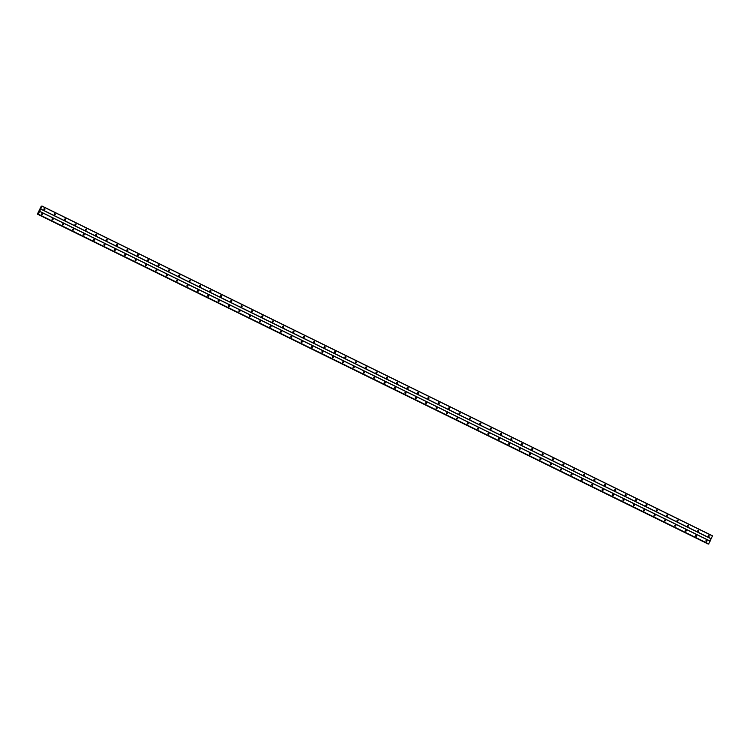 <?xml version="1.0" encoding="UTF-8"?>
<svg xmlns="http://www.w3.org/2000/svg" width="750" height="750" viewBox="0 0 750 750"><rect width="100%" height="100%" fill="white"/><g stroke="black" fill="none" stroke-linecap="round" stroke-linejoin="round"><path stroke-width="1.12" d="M708.45 536.475A0.553 0.516 -80.3 0 1 708.769 535.425A0.553 0.516 -80.3 0 1 709.172 536.138A0.553 0.516 -80.3 0 1 708.45 536.475M698.072 531.375A0.553 0.516 -80.3 0 1 698.391 530.325A0.553 0.516 -80.3 0 1 698.794 531.028A0.553 0.516 -80.3 0 1 698.072 531.375M687.694 526.266A0.553 0.516 -80.3 0 1 688.013 525.216A0.553 0.516 -80.3 0 1 688.406 525.919A0.553 0.516 -80.3 0 1 687.694 526.266M677.316 521.166A0.553 0.516 -80.3 0 1 677.634 520.116A0.553 0.516 -80.3 0 1 678.028 520.819A0.553 0.516 -80.3 0 1 677.316 521.166M666.928 516.056A0.553 0.516 -80.3 0 1 667.247 515.006A0.553 0.516 -80.3 0 1 667.65 515.709A0.553 0.516 -80.3 0 1 666.928 516.056M656.55 510.947A0.553 0.516 -80.3 0 1 656.869 509.906A0.553 0.516 -80.3 0 1 657.272 510.609A0.553 0.516 -80.3 0 1 656.55 510.947M646.172 505.847A0.553 0.516 -80.3 0 1 646.491 504.797A0.553 0.516 -80.3 0 1 646.894 505.5A0.553 0.516 -80.3 0 1 646.172 505.847M635.794 500.738A0.553 0.516 -80.3 0 1 636.112 499.688A0.553 0.516 -80.3 0 1 636.516 500.4A0.553 0.516 -80.3 0 1 635.794 500.738M625.416 495.637A0.553 0.516 -80.3 0 1 625.734 494.587A0.553 0.516 -80.3 0 1 626.138 495.291A0.553 0.516 -80.3 0 1 625.416 495.637M615.037 490.528A0.553 0.516 -80.3 0 1 615.356 489.478A0.553 0.516 -80.3 0 1 615.75 490.191A0.553 0.516 -80.3 0 1 615.037 490.528M604.65 485.428A0.553 0.516 -80.3 0 1 604.978 484.378A0.553 0.516 -80.3 0 1 605.372 485.081A0.553 0.516 -80.3 0 1 604.65 485.428M594.272 480.319A0.553 0.516 -80.3 0 1 594.591 479.269A0.553 0.516 -80.3 0 1 594.994 479.981A0.553 0.516 -80.3 0 1 594.272 480.319M583.894 475.219A0.553 0.516 -80.3 0 1 584.212 474.169A0.553 0.516 -80.3 0 1 584.616 474.872A0.553 0.516 -80.3 0 1 583.894 475.219M573.516 470.109A0.553 0.516 -80.3 0 1 573.834 469.059A0.553 0.516 -80.3 0 1 574.237 469.772A0.553 0.516 -80.3 0 1 573.516 470.109M563.137 465.009A0.553 0.516 -80.3 0 1 563.456 463.959A0.553 0.516 -80.3 0 1 563.859 464.662A0.553 0.516 -80.3 0 1 563.137 465.009M552.759 459.9A0.553 0.516 -80.3 0 1 553.078 458.85A0.553 0.516 -80.3 0 1 553.472 459.562A0.553 0.516 -80.3 0 1 552.759 459.9M542.381 454.8A0.553 0.516 -80.3 0 1 542.7 453.75A0.553 0.516 -80.3 0 1 543.094 454.453A0.553 0.516 -80.3 0 1 542.381 454.8M531.994 449.691A0.553 0.516 -80.3 0 1 532.312 448.641A0.553 0.516 -80.3 0 1 532.716 449.344A0.553 0.516 -80.3 0 1 531.994 449.691M521.616 444.591A0.553 0.516 -80.3 0 1 521.934 443.541A0.553 0.516 -80.3 0 1 522.337 444.244A0.553 0.516 -80.3 0 1 521.616 444.591M511.238 439.481A0.553 0.516 -80.3 0 1 511.556 438.431A0.553 0.516 -80.3 0 1 511.959 439.134A0.553 0.516 -80.3 0 1 511.238 439.481M500.859 434.372A0.553 0.516 -80.3 0 1 501.178 433.331A0.553 0.516 -80.3 0 1 501.581 434.034A0.553 0.516 -80.3 0 1 500.859 434.372M490.481 429.272A0.553 0.516 -80.3 0 1 490.8 428.222A0.553 0.516 -80.3 0 1 491.203 428.925A0.553 0.516 -80.3 0 1 490.481 429.272M480.103 424.163A0.553 0.516 -80.3 0 1 480.422 423.113A0.553 0.516 -80.3 0 1 480.816 423.825A0.553 0.516 -80.3 0 1 480.103 424.163M469.725 419.062A0.553 0.516 -80.3 0 1 470.044 418.012A0.553 0.516 -80.3 0 1 470.438 418.716A0.553 0.516 -80.3 0 1 469.725 419.062M459.337 413.953A0.553 0.516 -80.3 0 1 459.656 412.903A0.553 0.516 -80.3 0 1 460.059 413.616A0.553 0.516 -80.3 0 1 459.337 413.953M448.959 408.853A0.553 0.516 -80.3 0 1 449.278 407.803A0.553 0.516 -80.3 0 1 449.681 408.506A0.553 0.516 -80.3 0 1 448.959 408.853M438.581 403.744A0.553 0.516 -80.3 0 1 438.9 402.694A0.553 0.516 -80.3 0 1 439.303 403.406A0.553 0.516 -80.3 0 1 438.581 403.744M428.203 398.644A0.553 0.516 -80.3 0 1 428.522 397.594A0.553 0.516 -80.3 0 1 428.925 398.297A0.553 0.516 -80.3 0 1 428.203 398.644M417.825 393.534A0.553 0.516 -80.3 0 1 418.144 392.484A0.553 0.516 -80.3 0 1 418.547 393.197A0.553 0.516 -80.3 0 1 417.825 393.534M407.447 388.434A0.553 0.516 -80.3 0 1 407.766 387.384A0.553 0.516 -80.3 0 1 408.159 388.087A0.553 0.516 -80.3 0 1 407.447 388.434M397.069 383.325A0.553 0.516 -80.3 0 1 397.387 382.275A0.553 0.516 -80.3 0 1 397.781 382.987A0.553 0.516 -80.3 0 1 397.069 383.325M386.681 378.225A0.553 0.516 -80.3 0 1 387 377.175A0.553 0.516 -80.3 0 1 387.403 377.878A0.553 0.516 -80.3 0 1 386.681 378.225M376.303 373.116A0.553 0.516 -80.3 0 1 376.622 372.066A0.553 0.516 -80.3 0 1 377.025 372.769A0.553 0.516 -80.3 0 1 376.303 373.116M365.925 368.016A0.553 0.516 -80.3 0 1 366.244 366.966A0.553 0.516 -80.3 0 1 366.647 367.669A0.553 0.516 -80.3 0 1 365.925 368.016M355.547 362.906A0.553 0.516 -80.3 0 1 355.866 361.856A0.553 0.516 -80.3 0 1 356.269 362.559A0.553 0.516 -80.3 0 1 355.547 362.906M345.169 357.797A0.553 0.516 -80.3 0 1 345.487 356.756A0.553 0.516 -80.3 0 1 345.891 357.459A0.553 0.516 -80.3 0 1 345.169 357.797M334.791 352.697A0.553 0.516 -80.3 0 1 335.109 351.647A0.553 0.516 -80.3 0 1 335.503 352.35A0.553 0.516 -80.3 0 1 334.791 352.697M324.403 347.587A0.553 0.516 -80.3 0 1 324.731 346.547A0.553 0.516 -80.3 0 1 325.125 347.25A0.553 0.516 -80.3 0 1 324.403 347.587M314.025 342.488A0.553 0.516 -80.3 0 1 314.344 341.438A0.553 0.516 -80.3 0 1 314.747 342.141A0.553 0.516 -80.3 0 1 314.025 342.488M303.647 337.378A0.553 0.516 -80.3 0 1 303.966 336.328A0.553 0.516 -80.3 0 1 304.369 337.041A0.553 0.516 -80.3 0 1 303.647 337.378M293.269 332.278A0.553 0.516 -80.3 0 1 293.588 331.228A0.553 0.516 -80.3 0 1 293.991 331.931A0.553 0.516 -80.3 0 1 293.269 332.278M282.891 327.169A0.553 0.516 -80.3 0 1 283.209 326.119A0.553 0.516 -80.3 0 1 283.612 326.831A0.553 0.516 -80.3 0 1 282.891 327.169M272.512 322.069A0.553 0.516 -80.3 0 1 272.831 321.019A0.553 0.516 -80.3 0 1 273.225 321.722A0.553 0.516 -80.3 0 1 272.512 322.069M262.134 316.959A0.553 0.516 -80.3 0 1 262.453 315.909A0.553 0.516 -80.3 0 1 262.847 316.622A0.553 0.516 -80.3 0 1 262.134 316.959M251.747 311.859A0.553 0.516 -80.3 0 1 252.066 310.809A0.553 0.516 -80.3 0 1 252.469 311.512A0.553 0.516 -80.3 0 1 251.747 311.859M241.369 306.75A0.553 0.516 -80.3 0 1 241.688 305.7A0.553 0.516 -80.3 0 1 242.091 306.412A0.553 0.516 -80.3 0 1 241.369 306.75M230.991 301.65A0.553 0.516 -80.3 0 1 231.309 300.6A0.553 0.516 -80.3 0 1 231.713 301.303A0.553 0.516 -80.3 0 1 230.991 301.65M220.612 296.541A0.553 0.516 -80.3 0 1 220.931 295.491A0.553 0.516 -80.3 0 1 221.334 296.194A0.553 0.516 -80.3 0 1 220.612 296.541M210.234 291.441A0.553 0.516 -80.3 0 1 210.553 290.391A0.553 0.516 -80.3 0 1 210.956 291.094A0.553 0.516 -80.3 0 1 210.234 291.441M199.856 286.331A0.553 0.516 -80.3 0 1 200.175 285.281A0.553 0.516 -80.3 0 1 200.569 285.984A0.553 0.516 -80.3 0 1 199.856 286.331M189.478 281.222A0.553 0.516 -80.3 0 1 189.797 280.181A0.553 0.516 -80.3 0 1 190.191 280.884A0.553 0.516 -80.3 0 1 189.478 281.222M179.091 276.122A0.553 0.516 -80.3 0 1 179.409 275.072A0.553 0.516 -80.3 0 1 179.812 275.775A0.553 0.516 -80.3 0 1 179.091 276.122M168.713 271.012A0.553 0.516 -80.3 0 1 169.031 269.972A0.553 0.516 -80.3 0 1 169.434 270.675A0.553 0.516 -80.3 0 1 168.713 271.012M158.334 265.912A0.553 0.516 -80.3 0 1 158.653 264.862A0.553 0.516 -80.3 0 1 159.056 265.566A0.553 0.516 -80.3 0 1 158.334 265.912M147.956 260.803A0.553 0.516 -80.3 0 1 148.275 259.753A0.553 0.516 -80.3 0 1 148.678 260.466A0.553 0.516 -80.3 0 1 147.956 260.803M137.578 255.703A0.553 0.516 -80.3 0 1 137.897 254.653A0.553 0.516 -80.3 0 1 138.3 255.356A0.553 0.516 -80.3 0 1 137.578 255.703M127.2 250.594A0.553 0.516 -80.3 0 1 127.519 249.544A0.553 0.516 -80.3 0 1 127.912 250.256A0.553 0.516 -80.3 0 1 127.2 250.594M116.822 245.494A0.553 0.516 -80.3 0 1 117.141 244.444A0.553 0.516 -80.3 0 1 117.534 245.147A0.553 0.516 -80.3 0 1 116.822 245.494M106.434 240.384A0.553 0.516 -80.3 0 1 106.753 239.334A0.553 0.516 -80.3 0 1 107.156 240.047A0.553 0.516 -80.3 0 1 106.434 240.384M96.056 235.284A0.553 0.516 -80.3 0 1 96.375 234.234A0.553 0.516 -80.3 0 1 96.778 234.938A0.553 0.516 -80.3 0 1 96.056 235.284M85.678 230.175A0.553 0.516 -80.3 0 1 85.997 229.125A0.553 0.516 -80.3 0 1 86.4 229.838A0.553 0.516 -80.3 0 1 85.678 230.175M75.3 225.075A0.553 0.516 -80.3 0 1 75.619 224.025A0.553 0.516 -80.3 0 1 76.022 224.728A0.553 0.516 -80.3 0 1 75.3 225.075M64.922 219.966A0.553 0.516 -80.3 0 1 65.241 218.916A0.553 0.516 -80.3 0 1 65.634 219.619A0.553 0.516 -80.3 0 1 64.922 219.966M54.544 214.866A0.553 0.516 -80.3 0 1 54.863 213.816A0.553 0.516 -80.3 0 1 55.256 214.519A0.553 0.516 -80.3 0 1 54.544 214.866M44.156 209.756A0.553 0.516 -80.3 0 1 44.484 208.706A0.553 0.516 -80.3 0 1 44.878 209.409A0.553 0.516 -80.3 0 1 44.156 209.756M706.238 541.397A0.553 0.516 -80.3 0 1 706.556 540.347A0.553 0.516 -80.3 0 1 706.959 541.05A0.553 0.516 -80.3 0 1 706.238 541.397M695.859 536.287A0.553 0.516 -80.3 0 1 696.178 535.237A0.553 0.516 -80.3 0 1 696.581 535.95A0.553 0.516 -80.3 0 1 695.859 536.287M685.481 531.188A0.553 0.516 -80.3 0 1 685.8 530.138A0.553 0.516 -80.3 0 1 686.203 530.841A0.553 0.516 -80.3 0 1 685.481 531.188M675.103 526.078A0.553 0.516 -80.3 0 1 675.422 525.028A0.553 0.516 -80.3 0 1 675.816 525.741A0.553 0.516 -80.3 0 1 675.103 526.078M664.725 520.978A0.553 0.516 -80.3 0 1 665.044 519.928A0.553 0.516 -80.3 0 1 665.438 520.631A0.553 0.516 -80.3 0 1 664.725 520.978M654.338 515.869A0.553 0.516 -80.3 0 1 654.656 514.819A0.553 0.516 -80.3 0 1 655.059 515.522A0.553 0.516 -80.3 0 1 654.338 515.869M643.959 510.769A0.553 0.516 -80.3 0 1 644.278 509.719A0.553 0.516 -80.3 0 1 644.681 510.422A0.553 0.516 -80.3 0 1 643.959 510.769M633.581 505.659A0.553 0.516 -80.3 0 1 633.9 504.609A0.553 0.516 -80.3 0 1 634.303 505.312A0.553 0.516 -80.3 0 1 633.581 505.659M623.203 500.55A0.553 0.516 -80.3 0 1 623.522 499.509A0.553 0.516 -80.3 0 1 623.925 500.212A0.553 0.516 -80.3 0 1 623.203 500.55M612.825 495.45A0.553 0.516 -80.3 0 1 613.144 494.4A0.553 0.516 -80.3 0 1 613.547 495.103A0.553 0.516 -80.3 0 1 612.825 495.45M602.447 490.341A0.553 0.516 -80.3 0 1 602.766 489.291A0.553 0.516 -80.3 0 1 603.159 490.003A0.553 0.516 -80.3 0 1 602.447 490.341M592.069 485.241A0.553 0.516 -80.3 0 1 592.388 484.191A0.553 0.516 -80.3 0 1 592.781 484.894A0.553 0.516 -80.3 0 1 592.069 485.241M581.681 480.131A0.553 0.516 -80.3 0 1 582 479.081A0.553 0.516 -80.3 0 1 582.403 479.794A0.553 0.516 -80.3 0 1 581.681 480.131M571.303 475.031A0.553 0.516 -80.3 0 1 571.622 473.981A0.553 0.516 -80.3 0 1 572.025 474.684A0.553 0.516 -80.3 0 1 571.303 475.031M560.925 469.922A0.553 0.516 -80.3 0 1 561.244 468.872A0.553 0.516 -80.3 0 1 561.647 469.584A0.553 0.516 -80.3 0 1 560.925 469.922M550.547 464.822A0.553 0.516 -80.3 0 1 550.866 463.772A0.553 0.516 -80.3 0 1 551.269 464.475A0.553 0.516 -80.3 0 1 550.547 464.822M540.169 459.713A0.553 0.516 -80.3 0 1 540.487 458.663A0.553 0.516 -80.3 0 1 540.891 459.375A0.553 0.516 -80.3 0 1 540.169 459.713M529.791 454.613A0.553 0.516 -80.3 0 1 530.109 453.562A0.553 0.516 -80.3 0 1 530.503 454.266A0.553 0.516 -80.3 0 1 529.791 454.613M519.412 449.503A0.553 0.516 -80.3 0 1 519.731 448.453A0.553 0.516 -80.3 0 1 520.125 449.166A0.553 0.516 -80.3 0 1 519.412 449.503M509.025 444.403A0.553 0.516 -80.3 0 1 509.344 443.353A0.553 0.516 -80.3 0 1 509.747 444.056A0.553 0.516 -80.3 0 1 509.025 444.403M498.647 439.294A0.553 0.516 -80.3 0 1 498.966 438.244A0.553 0.516 -80.3 0 1 499.369 438.947A0.553 0.516 -80.3 0 1 498.647 439.294M488.269 434.194A0.553 0.516 -80.3 0 1 488.587 433.144A0.553 0.516 -80.3 0 1 488.991 433.847A0.553 0.516 -80.3 0 1 488.269 434.194M477.891 429.084A0.553 0.516 -80.3 0 1 478.209 428.034A0.553 0.516 -80.3 0 1 478.612 428.738A0.553 0.516 -80.3 0 1 477.891 429.084M467.512 423.975A0.553 0.516 -80.3 0 1 467.831 422.934A0.553 0.516 -80.3 0 1 468.234 423.637A0.553 0.516 -80.3 0 1 467.512 423.975M457.134 418.875A0.553 0.516 -80.3 0 1 457.453 417.825A0.553 0.516 -80.3 0 1 457.847 418.528A0.553 0.516 -80.3 0 1 457.134 418.875M446.747 413.766A0.553 0.516 -80.3 0 1 447.075 412.716A0.553 0.516 -80.3 0 1 447.469 413.428A0.553 0.516 -80.3 0 1 446.747 413.766M436.369 408.666A0.553 0.516 -80.3 0 1 436.688 407.616A0.553 0.516 -80.3 0 1 437.091 408.319A0.553 0.516 -80.3 0 1 436.369 408.666M425.991 403.556A0.553 0.516 -80.3 0 1 426.309 402.506A0.553 0.516 -80.3 0 1 426.713 403.219A0.553 0.516 -80.3 0 1 425.991 403.556M415.613 398.456A0.553 0.516 -80.3 0 1 415.931 397.406A0.553 0.516 -80.3 0 1 416.334 398.109A0.553 0.516 -80.3 0 1 415.613 398.456M405.234 393.347A0.553 0.516 -80.3 0 1 405.553 392.297A0.553 0.516 -80.3 0 1 405.956 393.009A0.553 0.516 -80.3 0 1 405.234 393.347M394.856 388.247A0.553 0.516 -80.3 0 1 395.175 387.197A0.553 0.516 -80.3 0 1 395.569 387.9A0.553 0.516 -80.3 0 1 394.856 388.247M384.478 383.137A0.553 0.516 -80.3 0 1 384.797 382.087A0.553 0.516 -80.3 0 1 385.191 382.8A0.553 0.516 -80.3 0 1 384.478 383.137M374.091 378.038A0.553 0.516 -80.3 0 1 374.409 376.988A0.553 0.516 -80.3 0 1 374.812 377.691A0.553 0.516 -80.3 0 1 374.091 378.038M363.712 372.928A0.553 0.516 -80.3 0 1 364.031 371.878A0.553 0.516 -80.3 0 1 364.434 372.591A0.553 0.516 -80.3 0 1 363.712 372.928M353.334 367.828A0.553 0.516 -80.3 0 1 353.653 366.778A0.553 0.516 -80.3 0 1 354.056 367.481A0.553 0.516 -80.3 0 1 353.334 367.828M342.956 362.719A0.553 0.516 -80.3 0 1 343.275 361.669A0.553 0.516 -80.3 0 1 343.678 362.372A0.553 0.516 -80.3 0 1 342.956 362.719M332.578 357.619A0.553 0.516 -80.3 0 1 332.897 356.569A0.553 0.516 -80.3 0 1 333.3 357.272A0.553 0.516 -80.3 0 1 332.578 357.619M322.2 352.509A0.553 0.516 -80.3 0 1 322.519 351.459A0.553 0.516 -80.3 0 1 322.913 352.162A0.553 0.516 -80.3 0 1 322.2 352.509M311.822 347.4A0.553 0.516 -80.3 0 1 312.141 346.359A0.553 0.516 -80.3 0 1 312.534 347.062A0.553 0.516 -80.3 0 1 311.822 347.4M301.434 342.3A0.553 0.516 -80.3 0 1 301.753 341.25A0.553 0.516 -80.3 0 1 302.156 341.953A0.553 0.516 -80.3 0 1 301.434 342.3M291.056 337.191A0.553 0.516 -80.3 0 1 291.375 336.15A0.553 0.516 -80.3 0 1 291.778 336.853A0.553 0.516 -80.3 0 1 291.056 337.191M280.678 332.091A0.553 0.516 -80.3 0 1 280.997 331.041A0.553 0.516 -80.3 0 1 281.4 331.744A0.553 0.516 -80.3 0 1 280.678 332.091M270.3 326.981A0.553 0.516 -80.3 0 1 270.619 325.931A0.553 0.516 -80.3 0 1 271.022 326.644A0.553 0.516 -80.3 0 1 270.3 326.981M259.922 321.881A0.553 0.516 -80.3 0 1 260.241 320.831A0.553 0.516 -80.3 0 1 260.644 321.534A0.553 0.516 -80.3 0 1 259.922 321.881M249.544 316.772A0.553 0.516 -80.3 0 1 249.862 315.722A0.553 0.516 -80.3 0 1 250.256 316.434A0.553 0.516 -80.3 0 1 249.544 316.772M239.166 311.672A0.553 0.516 -80.3 0 1 239.484 310.622A0.553 0.516 -80.3 0 1 239.878 311.325A0.553 0.516 -80.3 0 1 239.166 311.672M228.778 306.562A0.553 0.516 -80.3 0 1 229.097 305.512A0.553 0.516 -80.3 0 1 229.5 306.225A0.553 0.516 -80.3 0 1 228.778 306.562M218.4 301.462A0.553 0.516 -80.3 0 1 218.719 300.413A0.553 0.516 -80.3 0 1 219.122 301.116A0.553 0.516 -80.3 0 1 218.4 301.462M208.022 296.353A0.553 0.516 -80.3 0 1 208.341 295.303A0.553 0.516 -80.3 0 1 208.744 296.016A0.553 0.516 -80.3 0 1 208.022 296.353M197.644 291.253A0.553 0.516 -80.3 0 1 197.963 290.203A0.553 0.516 -80.3 0 1 198.366 290.906A0.553 0.516 -80.3 0 1 197.644 291.253M187.266 286.144A0.553 0.516 -80.3 0 1 187.584 285.094A0.553 0.516 -80.3 0 1 187.988 285.797A0.553 0.516 -80.3 0 1 187.266 286.144M176.888 281.044A0.553 0.516 -80.3 0 1 177.206 279.994A0.553 0.516 -80.3 0 1 177.6 280.697A0.553 0.516 -80.3 0 1 176.888 281.044M166.5 275.934A0.553 0.516 -80.3 0 1 166.828 274.884A0.553 0.516 -80.3 0 1 167.222 275.587A0.553 0.516 -80.3 0 1 166.5 275.934M156.122 270.825A0.553 0.516 -80.3 0 1 156.441 269.784A0.553 0.516 -80.3 0 1 156.844 270.487A0.553 0.516 -80.3 0 1 156.122 270.825M145.744 265.725A0.553 0.516 -80.3 0 1 146.062 264.675A0.553 0.516 -80.3 0 1 146.466 265.378A0.553 0.516 -80.3 0 1 145.744 265.725M135.366 260.616A0.553 0.516 -80.3 0 1 135.684 259.575A0.553 0.516 -80.3 0 1 136.088 260.278A0.553 0.516 -80.3 0 1 135.366 260.616M124.987 255.516A0.553 0.516 -80.3 0 1 125.306 254.466A0.553 0.516 -80.3 0 1 125.709 255.169A0.553 0.516 -80.3 0 1 124.987 255.516M114.609 250.406A0.553 0.516 -80.3 0 1 114.928 249.356A0.553 0.516 -80.3 0 1 115.322 250.069A0.553 0.516 -80.3 0 1 114.609 250.406M104.231 245.306A0.553 0.516 -80.3 0 1 104.55 244.256A0.553 0.516 -80.3 0 1 104.944 244.959A0.553 0.516 -80.3 0 1 104.231 245.306M93.844 240.197A0.553 0.516 -80.3 0 1 94.162 239.147A0.553 0.516 -80.3 0 1 94.566 239.859A0.553 0.516 -80.3 0 1 93.844 240.197M83.466 235.097A0.553 0.516 -80.3 0 1 83.784 234.047A0.553 0.516 -80.3 0 1 84.188 234.75A0.553 0.516 -80.3 0 1 83.466 235.097M73.087 229.987A0.553 0.516 -80.3 0 1 73.406 228.938A0.553 0.516 -80.3 0 1 73.809 229.65A0.553 0.516 -80.3 0 1 73.087 229.987M62.709 224.887A0.553 0.516 -80.3 0 1 63.028 223.837A0.553 0.516 -80.3 0 1 63.431 224.541A0.553 0.516 -80.3 0 1 62.709 224.887M52.331 219.778A0.553 0.516 -80.3 0 1 52.65 218.728A0.553 0.516 -80.3 0 1 53.053 219.441A0.553 0.516 -80.3 0 1 52.331 219.778M41.953 214.678A0.553 0.516 -80.3 0 1 42.272 213.628A0.553 0.516 -80.3 0 1 42.666 214.331A0.553 0.516 -80.3 0 1 41.953 214.678M708.609 535.556A0.919 0.863 -80.3 0 1 708.469 536.344M698.222 530.456A0.919 0.863 -80.3 0 1 698.091 531.234M687.844 525.347A0.919 0.863 -80.3 0 1 687.712 526.134M677.466 520.237A0.919 0.863 -80.3 0 1 677.334 521.025M667.087 515.138A0.919 0.863 -80.3 0 1 666.956 515.925M656.709 510.028A0.919 0.863 -80.3 0 1 656.578 510.816M646.331 504.928A0.919 0.863 -80.3 0 1 646.191 505.716M635.953 499.819A0.919 0.863 -80.3 0 1 635.812 500.606M625.566 494.719A0.919 0.863 -80.3 0 1 625.434 495.506M615.188 489.609A0.919 0.863 -80.3 0 1 615.056 490.397M604.809 484.509A0.919 0.863 -80.3 0 1 604.678 485.297M594.431 479.4A0.919 0.863 -80.3 0 1 594.3 480.188M584.053 474.3A0.919 0.863 -80.3 0 1 583.922 475.078M573.675 469.191A0.919 0.863 -80.3 0 1 573.534 469.978M563.297 464.091A0.919 0.863 -80.3 0 1 563.156 464.869M552.909 458.981A0.919 0.863 -80.3 0 1 552.778 459.769M542.531 453.881A0.919 0.863 -80.3 0 1 542.4 454.659M532.153 448.772A0.919 0.863 -80.3 0 1 532.022 449.559M521.775 443.672A0.919 0.863 -80.3 0 1 521.644 444.45M511.397 438.562A0.919 0.863 -80.3 0 1 511.266 439.35M501.019 433.453A0.919 0.863 -80.3 0 1 500.878 434.241M490.641 428.353A0.919 0.863 -80.3 0 1 490.5 429.141M480.253 423.244A0.919 0.863 -80.3 0 1 480.122 424.031M469.875 418.144A0.919 0.863 -80.3 0 1 469.744 418.931M459.497 413.034A0.919 0.863 -80.3 0 1 459.366 413.822M449.119 407.934A0.919 0.863 -80.3 0 1 448.988 408.722M438.741 402.825A0.919 0.863 -80.3 0 1 438.609 403.612M428.363 397.725A0.919 0.863 -80.3 0 1 428.222 398.503M417.975 392.616A0.919 0.863 -80.3 0 1 417.844 393.403M407.597 387.516A0.919 0.863 -80.3 0 1 407.466 388.294M397.219 382.406A0.919 0.863 -80.3 0 1 397.087 383.194M386.841 377.306A0.919 0.863 -80.3 0 1 386.709 378.084M376.462 372.197A0.919 0.863 -80.3 0 1 376.331 372.984M366.084 367.097A0.919 0.863 -80.3 0 1 365.944 367.875M355.706 361.988A0.919 0.863 -80.3 0 1 355.566 362.775M345.319 356.878A0.919 0.863 -80.3 0 1 345.188 357.666M334.941 351.778A0.919 0.863 -80.3 0 1 334.809 352.566M324.562 346.669A0.919 0.863 -80.3 0 1 324.431 347.456M314.184 341.569A0.919 0.863 -80.3 0 1 314.053 342.356M303.806 336.459A0.919 0.863 -80.3 0 1 303.675 337.247M293.428 331.359A0.919 0.863 -80.3 0 1 293.287 332.147M283.05 326.25A0.919 0.863 -80.3 0 1 282.909 327.037M272.662 321.15A0.919 0.863 -80.3 0 1 272.531 321.928M262.284 316.041A0.919 0.863 -80.3 0 1 262.153 316.828M251.906 310.941A0.919 0.863 -80.3 0 1 251.775 311.719M241.528 305.831A0.919 0.863 -80.3 0 1 241.397 306.619M231.15 300.731A0.919 0.863 -80.3 0 1 231.019 301.509M220.772 295.622A0.919 0.863 -80.3 0 1 220.631 296.409M210.394 290.522A0.919 0.863 -80.3 0 1 210.253 291.3M200.006 285.413A0.919 0.863 -80.3 0 1 199.875 286.2M189.628 280.303A0.919 0.863 -80.3 0 1 189.497 281.091M179.25 275.203A0.919 0.863 -80.3 0 1 179.119 275.991M168.872 270.094A0.919 0.863 -80.3 0 1 168.741 270.881M158.494 264.994A0.919 0.863 -80.3 0 1 158.362 265.781M148.116 259.884A0.919 0.863 -80.3 0 1 147.975 260.672M137.728 254.784A0.919 0.863 -80.3 0 1 137.597 255.572M127.35 249.675A0.919 0.863 -80.3 0 1 127.219 250.463M116.972 244.575A0.919 0.863 -80.3 0 1 116.841 245.363M106.594 239.466A0.919 0.863 -80.3 0 1 106.463 240.253M96.216 234.366A0.919 0.863 -80.3 0 1 96.084 235.144M85.838 229.256A0.919 0.863 -80.3 0 1 85.697 230.044M75.459 224.156A0.919 0.863 -80.3 0 1 75.319 224.934M65.072 219.047A0.919 0.863 -80.3 0 1 64.941 219.834M54.694 213.947A0.919 0.863 -80.3 0 1 54.562 214.725M44.316 208.837A0.919 0.863 -80.3 0 1 44.184 209.625M706.397 540.478A0.919 0.863 -80.3 0 1 706.266 541.256M696.019 535.369A0.919 0.863 -80.3 0 1 695.878 536.156M685.641 530.269A0.919 0.863 -80.3 0 1 685.5 531.047M675.253 525.159A0.919 0.863 -80.3 0 1 675.122 525.947M664.875 520.059A0.919 0.863 -80.3 0 1 664.744 520.837M654.497 514.95A0.919 0.863 -80.3 0 1 654.366 515.737M644.119 509.841A0.919 0.863 -80.3 0 1 643.987 510.628M633.741 504.741A0.919 0.863 -80.3 0 1 633.609 505.528M623.362 499.631A0.919 0.863 -80.3 0 1 623.222 500.419M612.984 494.531A0.919 0.863 -80.3 0 1 612.844 495.319M602.597 489.422A0.919 0.863 -80.3 0 1 602.466 490.209M592.219 484.322A0.919 0.863 -80.3 0 1 592.087 485.109M581.841 479.213A0.919 0.863 -80.3 0 1 581.709 480M571.462 474.113A0.919 0.863 -80.3 0 1 571.331 474.9M561.084 469.003A0.919 0.863 -80.3 0 1 560.953 469.791M550.706 463.903A0.919 0.863 -80.3 0 1 550.566 464.681M540.328 458.794A0.919 0.863 -80.3 0 1 540.188 459.581M529.941 453.694A0.919 0.863 -80.3 0 1 529.809 454.472M519.562 448.584A0.919 0.863 -80.3 0 1 519.431 449.372M509.184 443.484A0.919 0.863 -80.3 0 1 509.053 444.262M498.806 438.375A0.919 0.863 -80.3 0 1 498.675 439.163M488.428 433.275A0.919 0.863 -80.3 0 1 488.288 434.053M478.05 428.166A0.919 0.863 -80.3 0 1 477.909 428.953M467.662 423.056A0.919 0.863 -80.3 0 1 467.531 423.844M457.284 417.956A0.919 0.863 -80.3 0 1 457.153 418.744M446.906 412.847A0.919 0.863 -80.3 0 1 446.775 413.634M436.528 407.747A0.919 0.863 -80.3 0 1 436.397 408.534M426.15 402.638A0.919 0.863 -80.3 0 1 426.019 403.425M415.772 397.538A0.919 0.863 -80.3 0 1 415.631 398.325M405.394 392.428A0.919 0.863 -80.3 0 1 405.253 393.216M395.006 387.328A0.919 0.863 -80.3 0 1 394.875 388.106M384.628 382.219A0.919 0.863 -80.3 0 1 384.497 383.006M374.25 377.119A0.919 0.863 -80.3 0 1 374.119 377.897M363.872 372.009A0.919 0.863 -80.3 0 1 363.741 372.797M353.494 366.909A0.919 0.863 -80.3 0 1 353.363 367.688M343.116 361.8A0.919 0.863 -80.3 0 1 342.975 362.587M332.738 356.7A0.919 0.863 -80.3 0 1 332.597 357.478M322.35 351.591A0.919 0.863 -80.3 0 1 322.219 352.378M311.972 346.481A0.919 0.863 -80.3 0 1 311.841 347.269M301.594 341.381A0.919 0.863 -80.3 0 1 301.462 342.169M291.216 336.272A0.919 0.863 -80.3 0 1 291.084 337.059M280.837 331.172A0.919 0.863 -80.3 0 1 280.706 331.959M270.459 326.062A0.919 0.863 -80.3 0 1 270.319 326.85M260.072 320.963A0.919 0.863 -80.3 0 1 259.941 321.75M249.694 315.853A0.919 0.863 -80.3 0 1 249.562 316.641M239.316 310.753A0.919 0.863 -80.3 0 1 239.184 311.541M228.938 305.644A0.919 0.863 -80.3 0 1 228.806 306.431M218.559 300.544A0.919 0.863 -80.3 0 1 218.428 301.322M208.181 295.434A0.919 0.863 -80.3 0 1 208.041 296.222M197.803 290.334A0.919 0.863 -80.3 0 1 197.662 291.112M187.416 285.225A0.919 0.863 -80.3 0 1 187.284 286.012M177.037 280.125A0.919 0.863 -80.3 0 1 176.906 280.903M166.659 275.016A0.919 0.863 -80.3 0 1 166.528 275.803M156.281 269.906A0.919 0.863 -80.3 0 1 156.15 270.694M145.903 264.806A0.919 0.863 -80.3 0 1 145.772 265.594M135.525 259.697A0.919 0.863 -80.3 0 1 135.384 260.484M125.147 254.597A0.919 0.863 -80.3 0 1 125.006 255.384M114.759 249.488A0.919 0.863 -80.3 0 1 114.628 250.275M104.381 244.388A0.919 0.863 -80.3 0 1 104.25 245.175M94.003 239.278A0.919 0.863 -80.3 0 1 93.872 240.066M83.625 234.178A0.919 0.863 -80.3 0 1 83.494 234.966M73.247 229.069A0.919 0.863 -80.3 0 1 73.116 229.856M62.869 223.969A0.919 0.863 -80.3 0 1 62.728 224.747M52.491 218.859A0.919 0.863 -80.3 0 1 52.35 219.647M42.103 213.759A0.919 0.863 -80.3 0 1 41.972 214.537M41.278 206.156L37.5 213.9L38.363 214.209L41.972 206.156L41.278 206.194M708.609 544.059L38.091 214.275L708.609 544.059L712.5 535.819L41.981 206.034M708.019 543.966L37.5 214.181L708.019 543.966M42.009 213.647A0.553 0.516 -80.3 0 1 41.85 214.612M52.388 218.756A0.553 0.516 -80.3 0 1 52.228 219.713M62.775 223.866A0.553 0.516 -80.3 0 1 62.606 224.822M73.153 228.966A0.553 0.516 -80.3 0 1 72.984 229.922M83.531 234.075A0.553 0.516 -80.3 0 1 83.372 235.031M93.909 239.175A0.553 0.516 -80.3 0 1 93.75 240.131M104.287 244.284A0.553 0.516 -80.3 0 1 104.128 245.241M114.666 249.384A0.553 0.516 -80.3 0 1 114.506 250.341M125.044 254.494A0.553 0.516 -80.3 0 1 124.884 255.45M135.431 259.594A0.553 0.516 -80.3 0 1 135.262 260.55M145.809 264.703A0.553 0.516 -80.3 0 1 145.641 265.659M156.188 269.803A0.553 0.516 -80.3 0 1 156.028 270.759M166.566 274.913A0.553 0.516 -80.3 0 1 166.406 275.869M176.944 280.012A0.553 0.516 -80.3 0 1 176.784 280.978M187.322 285.122A0.553 0.516 -80.3 0 1 187.162 286.078M197.709 290.222A0.553 0.516 -80.3 0 1 197.541 291.188M208.088 295.331A0.553 0.516 -80.3 0 1 207.919 296.288M218.466 300.441A0.553 0.516 -80.3 0 1 218.297 301.397M228.844 305.541A0.553 0.516 -80.3 0 1 228.684 306.497M239.222 310.65A0.553 0.516 -80.3 0 1 239.062 311.606M249.6 315.75A0.553 0.516 -80.3 0 1 249.441 316.706M259.978 320.859A0.553 0.516 -80.3 0 1 259.819 321.816M270.366 325.959A0.553 0.516 -80.3 0 1 270.197 326.916M280.744 331.069A0.553 0.516 -80.3 0 1 280.575 332.025M291.122 336.169A0.553 0.516 -80.3 0 1 290.953 337.125M301.5 341.278A0.553 0.516 -80.3 0 1 301.341 342.234M311.878 346.378A0.553 0.516 -80.3 0 1 311.719 347.334M322.256 351.488A0.553 0.516 -80.3 0 1 322.097 352.444M332.634 356.588A0.553 0.516 -80.3 0 1 332.475 357.544M343.022 361.697A0.553 0.516 -80.3 0 1 342.853 362.653M353.4 366.797A0.553 0.516 -80.3 0 1 353.231 367.762M363.778 371.906A0.553 0.516 -80.3 0 1 363.619 372.863M374.156 377.006A0.553 0.516 -80.3 0 1 373.997 377.972M384.534 382.116A0.553 0.516 -80.3 0 1 384.375 383.072M394.913 387.225A0.553 0.516 -80.3 0 1 394.753 388.181M405.3 392.325A0.553 0.516 -80.3 0 1 405.131 393.281M415.678 397.434A0.553 0.516 -80.3 0 1 415.509 398.391M426.056 402.534A0.553 0.516 -80.3 0 1 425.887 403.491M436.434 407.644A0.553 0.516 -80.3 0 1 436.275 408.6M446.812 412.744A0.553 0.516 -80.3 0 1 446.653 413.7M457.191 417.853A0.553 0.516 -80.3 0 1 457.031 418.809M467.569 422.953A0.553 0.516 -80.3 0 1 467.409 423.909M477.956 428.062A0.553 0.516 -80.3 0 1 477.787 429.019M488.334 433.163A0.553 0.516 -80.3 0 1 488.166 434.119M498.713 438.272A0.553 0.516 -80.3 0 1 498.544 439.228M509.091 443.372A0.553 0.516 -80.3 0 1 508.931 444.337M519.469 448.481A0.553 0.516 -80.3 0 1 519.309 449.438M529.847 453.581A0.553 0.516 -80.3 0 1 529.688 454.547M540.225 458.691A0.553 0.516 -80.3 0 1 540.066 459.647M550.613 463.8A0.553 0.516 -80.3 0 1 550.444 464.756M560.991 468.9A0.553 0.516 -80.3 0 1 560.822 469.856M571.369 474.009A0.553 0.516 -80.3 0 1 571.2 474.966M581.747 479.109A0.553 0.516 -80.3 0 1 581.587 480.066M592.125 484.219A0.553 0.516 -80.3 0 1 591.966 485.175M602.503 489.319A0.553 0.516 -80.3 0 1 602.344 490.275M612.881 494.428A0.553 0.516 -80.3 0 1 612.722 495.384M623.269 499.528A0.553 0.516 -80.3 0 1 623.1 500.484M633.647 504.637A0.553 0.516 -80.3 0 1 633.478 505.594M644.025 509.738A0.553 0.516 -80.3 0 1 643.866 510.694M654.403 514.847A0.553 0.516 -80.3 0 1 654.244 515.803M664.781 519.947A0.553 0.516 -80.3 0 1 664.622 520.913M675.159 525.056A0.553 0.516 -80.3 0 1 675 526.013M685.547 530.156A0.553 0.516 -80.3 0 1 685.378 531.122M695.925 535.266A0.553 0.516 -80.3 0 1 695.756 536.222M706.303 540.375A0.553 0.516 -80.3 0 1 706.134 541.331M44.222 208.734A0.553 0.516 -80.3 0 1 44.062 209.691M54.6 213.834A0.553 0.516 -80.3 0 1 54.441 214.8M64.978 218.944A0.553 0.516 -80.3 0 1 64.819 219.9M75.366 224.044A0.553 0.516 -80.3 0 1 75.197 225.009M85.744 229.153A0.553 0.516 -80.3 0 1 85.575 230.109M96.122 234.262A0.553 0.516 -80.3 0 1 95.953 235.219M106.5 239.362A0.553 0.516 -80.3 0 1 106.341 240.319M116.878 244.472A0.553 0.516 -80.3 0 1 116.719 245.428M127.256 249.572A0.553 0.516 -80.3 0 1 127.097 250.528M137.634 254.681A0.553 0.516 -80.3 0 1 137.475 255.638M148.022 259.781A0.553 0.516 -80.3 0 1 147.853 260.738M158.4 264.891A0.553 0.516 -80.3 0 1 158.231 265.847M168.778 269.991A0.553 0.516 -80.3 0 1 168.609 270.947M179.156 275.1A0.553 0.516 -80.3 0 1 178.997 276.056M189.534 280.2A0.553 0.516 -80.3 0 1 189.375 281.156M199.913 285.309A0.553 0.516 -80.3 0 1 199.753 286.266M210.291 290.409A0.553 0.516 -80.3 0 1 210.131 291.366M220.678 295.519A0.553 0.516 -80.3 0 1 220.509 296.475M231.056 300.619A0.553 0.516 -80.3 0 1 230.887 301.584M241.434 305.728A0.553 0.516 -80.3 0 1 241.275 306.684M251.813 310.828A0.553 0.516 -80.3 0 1 251.653 311.794M262.191 315.938A0.553 0.516 -80.3 0 1 262.031 316.894M272.569 321.047A0.553 0.516 -80.3 0 1 272.409 322.003M282.947 326.147A0.553 0.516 -80.3 0 1 282.787 327.103M293.334 331.256A0.553 0.516 -80.3 0 1 293.166 332.213M303.712 336.356A0.553 0.516 -80.3 0 1 303.544 337.312M314.091 341.466A0.553 0.516 -80.3 0 1 313.931 342.422M324.469 346.566A0.553 0.516 -80.3 0 1 324.309 347.522M334.847 351.675A0.553 0.516 -80.3 0 1 334.688 352.631M345.225 356.775A0.553 0.516 -80.3 0 1 345.066 357.731M355.613 361.884A0.553 0.516 -80.3 0 1 355.444 362.841M365.991 366.984A0.553 0.516 -80.3 0 1 365.822 367.941M376.369 372.094A0.553 0.516 -80.3 0 1 376.2 373.05M386.747 377.194A0.553 0.516 -80.3 0 1 386.588 378.159M397.125 382.303A0.553 0.516 -80.3 0 1 396.966 383.259M407.503 387.403A0.553 0.516 -80.3 0 1 407.344 388.369M417.881 392.512A0.553 0.516 -80.3 0 1 417.722 393.469M428.269 397.622A0.553 0.516 -80.3 0 1 428.1 398.578M438.647 402.722A0.553 0.516 -80.3 0 1 438.478 403.678M449.025 407.831A0.553 0.516 -80.3 0 1 448.856 408.788M459.403 412.931A0.553 0.516 -80.3 0 1 459.244 413.888M469.781 418.041A0.553 0.516 -80.3 0 1 469.622 418.997M480.159 423.141A0.553 0.516 -80.3 0 1 480 424.097M490.538 428.25A0.553 0.516 -80.3 0 1 490.378 429.206M500.925 433.35A0.553 0.516 -80.3 0 1 500.756 434.306M511.303 438.459A0.553 0.516 -80.3 0 1 511.134 439.416M521.681 443.559A0.553 0.516 -80.3 0 1 521.522 444.516M532.059 448.669A0.553 0.516 -80.3 0 1 531.9 449.625M542.438 453.769A0.553 0.516 -80.3 0 1 542.278 454.734M552.816 458.878A0.553 0.516 -80.3 0 1 552.656 459.834M563.194 463.978A0.553 0.516 -80.3 0 1 563.034 464.944M573.581 469.088A0.553 0.516 -80.3 0 1 573.413 470.044M583.959 474.197A0.553 0.516 -80.3 0 1 583.791 475.153M594.338 479.297A0.553 0.516 -80.3 0 1 594.178 480.253M604.716 484.406A0.553 0.516 -80.3 0 1 604.556 485.363M615.094 489.506A0.553 0.516 -80.3 0 1 614.934 490.462M625.472 494.616A0.553 0.516 -80.3 0 1 625.312 495.572M635.859 499.716A0.553 0.516 -80.3 0 1 635.691 500.672M646.238 504.825A0.553 0.516 -80.3 0 1 646.069 505.781M656.616 509.925A0.553 0.516 -80.3 0 1 656.447 510.881M666.994 515.034A0.553 0.516 -80.3 0 1 666.834 515.991M677.372 520.134A0.553 0.516 -80.3 0 1 677.212 521.091M687.75 525.244A0.553 0.516 -80.3 0 1 687.591 526.2M698.128 530.344A0.553 0.516 -80.3 0 1 697.969 531.309M708.516 535.453A0.553 0.516 -80.3 0 1 708.347 536.409M40.716 208.95L711.234 538.734M40.631 209.053L711.141 538.837M41.972 206.156L712.491 535.941M38.269 214.312L708.778 544.087M38.363 214.209L708.872 543.984M39.619 211.406L710.128 541.191M39.619 211.294L710.138 541.078M37.566 214.191L708.084 543.975M37.612 214.144L708.131 543.928"/></g></svg>
